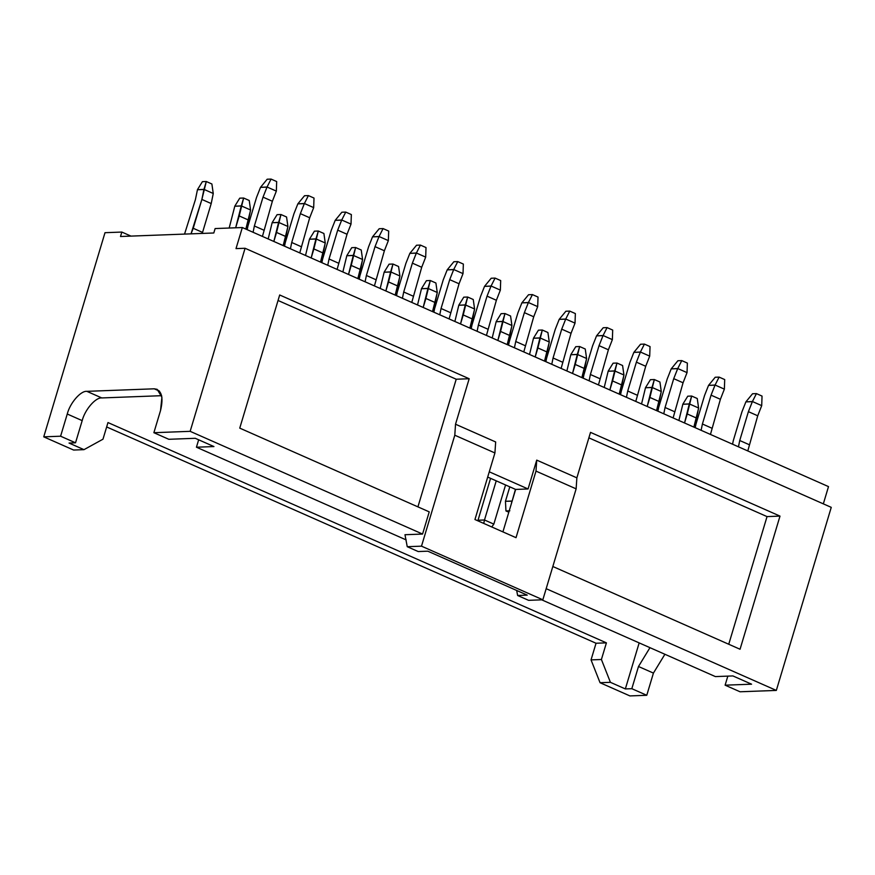 <?xml version="1.0" encoding="UTF-8"?>
<svg xmlns="http://www.w3.org/2000/svg" width="875" height="875" viewBox="0 0 875 875"><rect width="100%" height="100%" fill="white"/><g stroke="black" fill="none" stroke-linecap="round" stroke-linejoin="round"><path stroke-width="1.31" d="M739.736 440.508L738.456 446.808L739.736 440.508L749.077 444.631L739.736 440.508L748.398 411.655L739.736 440.508M747.786 450.942L757.728 415.789L748.398 411.655L757.728 415.789L761.709 405.639L752.423 401.527L748.398 411.655L752.347 401.636L745.872 401.887L752.555 393.75L756.438 393.608L762.038 396.08L761.709 405.639L757.728 415.789L747.786 450.942M741.913 411.906L745.872 401.887L741.913 411.906L733.261 440.748L741.913 411.906M732.561 444.205L733.261 440.748L732.561 444.205M761.709 405.639L762.038 396.08L756.438 393.608L752.423 401.527L761.709 405.639M752.423 401.527L756.438 393.608L752.555 393.75L745.872 401.887L752.423 401.527M678.88 420.481L682.85 404.152L678.88 420.481M691.655 396.036L697.255 398.519L691.655 396.036L687.772 396.189L691.655 396.036L687.247 413.963L696.577 418.086L698.611 408.013L689.325 403.9L691.655 396.036M693.864 427.109L696.577 418.086L687.247 413.963L684.534 422.986L689.281 404.009L682.795 404.25L689.325 403.9L698.611 408.013L697.255 398.519L698.611 408.133L693.864 427.109M687.772 396.189L682.85 404.152L687.772 396.189M702.406 424.003L701.116 430.314L702.406 424.003L711.736 428.127L702.406 424.003L711.058 395.161L702.406 424.003M710.445 434.438L720.398 399.284L711.058 395.161L720.398 399.284L724.369 389.134L715.083 385.033L711.058 395.161L715.017 385.142L708.542 385.383L715.214 377.245L719.108 377.103L724.708 379.575L724.369 389.134L720.398 399.284L710.445 434.438M704.583 395.402L708.542 385.383L704.583 395.402L695.931 424.244L704.583 395.402M695.22 427.7L695.931 424.244L695.22 427.7M724.369 389.134L724.708 379.575L719.108 377.103L715.083 385.033L724.369 389.134M715.083 385.033L719.108 377.103L715.214 377.245L708.542 385.383L715.083 385.033M665.066 407.498L663.775 413.809L665.066 407.498L674.406 411.633L665.066 407.498L673.728 378.656L665.066 407.498M673.116 417.933L683.058 382.78L673.728 378.656L683.058 382.78L687.039 372.63L677.753 368.528L673.728 378.656L677.677 368.638L671.202 368.878L677.884 360.752L681.767 360.598L687.367 363.081L687.039 372.63L683.058 382.78L673.116 417.933M667.242 378.897L671.202 368.878L667.242 378.897L658.591 407.75L667.242 378.897M657.88 411.206L658.591 407.75L657.88 411.206M687.039 372.63L687.367 363.081L681.767 360.598L677.753 368.528L687.039 372.63M677.753 368.528L681.767 360.598L677.884 360.752L671.202 368.878L677.753 368.528M627.736 391.005L626.445 397.305L627.736 391.005L637.066 395.128L627.736 391.005L636.388 362.152L627.736 391.005M635.775 401.428L645.717 366.275L636.388 362.152L645.717 366.275L649.698 356.125L640.413 352.023L636.388 362.152L640.347 352.133L633.861 352.373L640.544 344.247L644.427 344.094L650.038 346.577L649.698 356.125L645.717 366.275L635.775 401.428M629.912 362.403L633.861 352.373L629.912 362.403L621.261 391.245L629.912 362.403M620.55 394.702L621.261 391.245L620.55 394.702M649.698 356.125L650.038 346.577L644.427 344.094L640.413 352.023L649.698 356.125M640.413 352.023L644.427 344.094L640.544 344.247L633.861 352.373L640.413 352.023M641.539 403.977L645.509 387.647L641.539 403.977M654.325 379.542L659.925 382.014L654.325 379.542L650.431 379.684L654.325 379.542L649.906 397.458L659.236 401.581L661.27 391.508L651.995 387.406L654.325 379.542M656.534 410.605L659.236 401.581L649.906 397.458L647.194 406.481L651.941 387.505L645.466 387.756L651.995 387.406L661.27 391.508L659.925 382.014L661.27 391.639L656.534 410.605M650.431 379.684L645.509 387.647L650.431 379.684M604.209 387.483L608.18 371.142L604.209 387.483M616.984 363.038L622.584 365.509L616.984 363.038L613.102 363.18L616.984 363.038L612.566 380.953L621.906 385.077L623.941 375.003L614.655 370.902L616.984 363.038M619.194 394.1L621.906 385.077L612.566 380.953L609.864 389.977L614.6 371.011L608.125 371.252L614.655 370.902L623.941 375.003L622.584 365.509L623.941 375.134L619.194 394.1M613.102 363.18L608.18 371.142L613.102 363.18M566.869 370.978L570.839 354.637L566.869 370.978M579.655 346.533L585.255 349.016L579.655 346.533L575.761 346.686L579.655 346.533L575.236 364.459L584.566 368.583L586.6 358.498L577.314 354.397L579.655 346.533M581.864 377.606L584.566 368.583L575.236 364.459L572.523 373.472L577.27 354.506L570.795 354.747L577.314 354.397L586.6 358.498L585.255 349.016L586.6 358.63L581.864 377.606M575.761 346.686L570.839 354.637L575.761 346.686M590.395 374.5L589.105 380.8L590.395 374.5L599.736 378.623L590.395 374.5L599.047 345.647L590.395 374.5M598.445 384.934L608.388 349.781L599.047 345.647L608.388 349.781L612.369 339.631L603.083 335.519L599.047 345.647L603.006 335.628L596.531 335.88L603.214 327.742L607.097 327.6L612.697 330.072L612.369 339.631L608.388 349.781L598.445 384.934M592.572 345.898L596.531 335.88L592.572 345.898L583.92 374.741L592.572 345.898M583.209 378.197L583.92 374.741L583.209 378.197M612.369 339.631L612.697 330.072L607.097 327.6L603.083 335.519L612.369 339.631M603.083 335.519L607.097 327.6L603.214 327.742L596.531 335.88L603.083 335.519M478.013 520.231L490.58 478.341L478.013 520.231L484.487 519.991L493.828 524.114L505.564 484.969L493.828 524.114L484.487 519.991L496.234 480.845L484.487 519.991L478.013 520.231L478.045 520.898L478.013 520.231M529.539 354.473L533.509 338.144L529.539 354.473M542.314 330.028L547.914 332.511L542.314 330.028L538.431 330.181L542.314 330.028L537.895 347.955L547.236 352.078L549.27 342.005L539.984 337.892L542.314 330.028M544.523 361.102L547.236 352.078L537.895 347.955L535.194 356.978L539.93 338.002L533.455 338.242L539.984 337.892L549.27 342.005L547.914 332.511L549.27 342.125L544.523 361.102M538.431 330.181L533.509 338.144L538.431 330.181M483.755 523.414L484.487 519.991L483.755 523.414M491.772 526.958L493.828 524.114L491.772 526.958M509.852 510.792L505.958 510.945L508.812 512.203L505.958 510.945L505.455 501.287L509.797 486.839L505.455 501.287L512.138 501.134L515.452 489.344L511.372 503.694L511.941 501.047L505.455 501.287L505.958 510.945L509.852 510.792M553.066 357.995L551.775 364.306L553.066 357.995L562.395 362.119L553.066 357.995L561.717 329.153L553.066 357.995M561.105 368.43L571.047 333.277L561.717 329.153L571.047 333.277L575.028 323.127L565.742 319.025L561.717 329.153L565.677 319.134L559.191 319.375L565.873 311.238L569.756 311.095L575.356 313.567L575.028 323.127L571.047 333.277L561.105 368.43M555.242 329.394L559.191 319.375L555.242 329.394L546.58 358.236L555.242 329.394M545.88 361.692L546.58 358.236L545.88 361.692M575.028 323.127L575.356 313.567L569.756 311.095L565.742 319.025L575.028 323.127M565.742 319.025L569.756 311.095L565.873 311.238L559.191 319.375L565.742 319.025M492.198 337.969L496.169 321.639L492.198 337.969M504.973 313.534L510.573 316.006L504.973 313.534L501.091 313.677L504.973 313.534L500.566 331.45L509.895 335.573L511.93 325.5L502.644 321.398L504.973 313.534M507.194 344.597L509.895 335.573L500.566 331.45L497.853 340.473L502.6 321.497L496.125 321.748L502.644 321.398L511.93 325.5L510.573 316.006L511.93 325.631L507.194 344.597M501.091 313.677L496.169 321.639L501.091 313.677M515.725 341.491L514.434 347.802L515.725 341.491L525.066 345.625L515.725 341.491L524.377 312.648L515.725 341.491M523.775 351.925L533.717 316.772L524.377 312.648L533.717 316.772L537.688 306.622L528.413 302.52L524.377 312.648L528.336 302.63L521.861 302.87L528.533 294.744L532.427 294.591L538.027 297.073L537.688 306.622L533.717 316.772L523.775 351.925M517.902 312.889L521.861 302.87L517.902 312.889L509.25 341.742L517.902 312.889M508.539 345.198L509.25 341.742L508.539 345.198M537.688 306.622L538.027 297.073L532.427 294.591L528.413 302.52L537.688 306.622M528.413 302.52L532.427 294.591L528.533 294.744L521.861 302.87L528.413 302.52M454.869 321.475L458.828 305.134L454.869 321.475M467.644 297.03L473.244 299.502L467.644 297.03L463.761 297.172L467.644 297.03L463.225 314.945L472.566 319.069L474.6 308.995L465.314 304.894L467.644 297.03M469.853 328.092L472.566 319.069L463.225 314.945L460.523 323.969L465.259 305.003L458.784 305.244L465.314 304.894L474.6 308.995L473.244 299.502L474.6 309.127L469.853 328.092M463.761 297.172L458.828 305.134L463.761 297.172M478.395 324.997L477.105 331.297L478.395 324.997L487.725 329.12L478.395 324.997L487.047 296.144L478.395 324.997M486.434 335.42L496.377 300.267L487.047 296.144L496.377 300.267L500.358 290.117L491.072 286.016L487.047 296.144L491.006 286.125L484.52 286.366L491.203 278.239L495.086 278.086L500.686 280.569L500.358 290.117L496.377 300.267L486.434 335.42M480.572 296.395L484.52 286.366L480.572 296.395L471.909 325.238L480.572 296.395M471.209 328.694L471.909 325.238L471.209 328.694M500.358 290.117L500.686 280.569L495.086 278.086L491.072 286.016L500.358 290.117M491.072 286.016L495.086 278.086L491.203 278.239L484.52 286.366L491.072 286.016M417.528 304.97L421.498 288.63L417.528 304.97M430.303 280.525L435.903 283.008L430.303 280.525L426.42 280.678L430.303 280.525L425.895 298.452L435.225 302.575L437.259 292.491L427.973 288.389L430.303 280.525M432.523 311.598L435.225 302.575L425.895 298.452L423.183 307.464L427.93 288.498L421.444 288.739L427.973 288.389L437.259 292.491L435.903 283.008L437.259 292.622L432.523 311.598M426.42 280.678L421.498 288.63L426.42 280.678M441.055 308.492L439.764 314.792L441.055 308.492L450.384 312.616L441.055 308.492L449.706 279.65L441.055 308.492M449.094 318.927L459.047 283.773L449.706 279.65L459.047 283.773L463.017 273.623L453.731 269.511L449.706 279.65L453.666 269.62L447.191 269.872L453.862 261.734L457.756 261.592L463.356 264.064L463.017 273.623L459.047 283.773L449.094 318.927M443.231 279.891L447.191 269.872L443.231 279.891L434.58 308.733L443.231 279.891M433.869 312.189L434.58 308.733L433.869 312.189M463.017 273.623L463.356 264.064L457.756 261.592L453.731 269.511L463.017 273.623M453.731 269.511L457.756 261.592L453.862 261.734L447.191 269.872L453.731 269.511M380.198 288.466L384.158 272.136L380.198 288.466M392.973 264.031L398.573 266.503L392.973 264.031L389.08 264.173L392.973 264.031L388.555 281.947L397.884 286.07L399.919 275.997L390.644 271.884L392.973 264.031M395.183 295.094L397.884 286.07L388.555 281.947L385.853 290.97L390.589 271.994L384.114 272.234L390.644 271.884L399.919 275.997L398.573 266.503L399.93 276.117L395.183 295.094M389.08 264.173L384.158 272.136L389.08 264.173M403.714 291.987L402.423 298.298L403.714 291.987L413.055 296.111L403.714 291.987L412.377 263.145L403.714 291.987M411.764 302.422L421.706 267.269L412.377 263.145L421.706 267.269L425.688 257.119L416.402 253.017L412.377 263.145L416.325 253.127L409.85 253.367L416.533 245.23L420.416 245.088L426.016 247.559L425.688 257.119L421.706 267.269L411.764 302.422M405.891 263.386L409.85 253.367L405.891 263.386L397.239 292.228L405.891 263.386M396.528 295.684L397.239 292.228L396.528 295.684M425.688 257.119L426.016 247.559L420.416 245.088L416.402 253.017L425.688 257.119M416.402 253.017L420.416 245.088L416.533 245.23L409.85 253.367L416.402 253.017M342.858 271.961L346.828 255.631L342.858 271.961M355.633 247.527L361.233 249.998L355.633 247.527L351.75 247.669L355.633 247.527L351.214 265.442L360.555 269.566L362.589 259.492L353.303 255.391L355.633 247.527M357.842 278.589L360.555 269.566L351.214 265.442L348.512 274.466L353.259 255.489L346.773 255.741L353.303 255.391L362.589 259.492L361.233 249.998L362.589 259.623L357.842 278.589M351.75 247.669L346.828 255.631L351.75 247.669M366.384 275.483L365.094 281.794L366.384 275.483L375.714 279.617L366.384 275.483L375.036 246.641L366.384 275.483M374.423 285.917L384.377 250.764L375.036 246.641L384.377 250.764L388.347 240.614L379.061 236.513L375.036 246.641L378.995 236.622L372.52 236.863L379.192 228.736L383.086 228.583L388.686 231.066L388.347 240.614L384.377 250.764L374.423 285.917M368.561 246.881L372.52 236.863L368.561 246.881L359.909 275.734L368.561 246.881M359.198 279.191L359.909 275.734L359.198 279.191M388.347 240.614L388.686 231.066L383.086 228.583L379.061 236.513L388.347 240.614M379.061 236.513L383.086 228.583L379.192 228.736L372.52 236.863L379.061 236.513M305.517 255.467L309.487 239.127L305.517 255.467M318.303 231.022L323.903 233.494L318.303 231.022L314.409 231.164L318.303 231.022L313.884 248.938L323.214 253.061L325.248 242.987L315.962 238.886L318.303 231.022M320.513 262.084L323.214 253.061L313.884 248.938L311.172 257.961L315.919 238.995L309.444 239.236L315.962 238.886L325.248 242.987L323.903 233.494L325.248 243.119L320.513 262.084M314.409 231.164L309.487 239.127L314.409 231.164M329.044 258.989L327.753 265.289L329.044 258.989L338.384 263.113L329.044 258.989L337.706 230.136L329.044 258.989M337.094 269.412L347.036 234.259L337.706 230.136L347.036 234.259L351.017 224.109L341.731 220.008L337.706 230.136L341.655 220.117L335.18 220.358L341.863 212.231L345.745 212.089L351.345 214.561L351.017 224.109L347.036 234.259L337.094 269.412M331.22 230.387L335.18 220.358L331.22 230.387L322.569 259.23L331.22 230.387M321.858 262.686L322.569 259.23L321.858 262.686M351.017 224.109L351.345 214.561L345.745 212.089L341.731 220.008L351.017 224.109M341.731 220.008L345.745 212.089L341.863 212.231L335.18 220.358L341.731 220.008M268.188 238.962L272.158 222.622L268.188 238.962M280.962 214.517L286.562 217L280.962 214.517L277.08 214.67L280.962 214.517L276.544 232.444L285.884 236.567L287.919 226.483L278.633 222.381L280.962 214.517M283.172 245.591L285.884 236.567L276.544 232.444L273.842 241.456L278.578 222.491L272.103 222.731L278.633 222.381L287.919 226.483L286.562 217L287.919 226.614L283.172 245.591M277.08 214.67L272.158 222.622L277.08 214.67M291.714 242.484L290.423 248.784L291.714 242.484L301.044 246.608L291.714 242.484L300.366 213.642L291.714 242.484M299.753 252.919L309.695 217.766L300.366 213.642L309.695 217.766L313.677 207.616L304.391 203.503L300.366 213.642L304.325 203.612L297.839 203.864L304.522 195.727L308.405 195.584L314.005 198.056L313.677 207.616L309.695 217.766L299.753 252.919M293.891 213.883L297.839 203.864L293.891 213.883L285.228 242.725L293.891 213.883M284.528 246.181L285.228 242.725L284.528 246.181M313.677 207.616L314.005 198.056L308.405 195.584L304.391 203.503L313.677 207.616M304.391 203.503L308.405 195.584L304.522 195.727L297.839 203.864L304.391 203.503M229.173 228.025L234.817 206.128L229.173 228.025M243.633 198.023L249.233 200.495L243.633 198.023L239.739 198.166L243.633 198.023L239.214 215.939L248.544 220.062L250.578 209.989L241.292 205.877L243.633 198.023M245.842 229.086L248.544 220.062L239.214 215.939L235.659 227.784L241.248 205.986L234.773 206.227L241.292 205.877L250.578 209.989L249.233 200.495L250.578 210.109L245.842 229.086M239.739 198.166L234.817 206.128L239.739 198.166M254.373 225.98L253.083 232.291L254.373 225.98L263.714 230.103L254.373 225.98L263.025 197.138L254.373 225.98M262.423 236.414L272.366 201.261L263.025 197.138L272.366 201.261L276.347 191.111L267.061 187.009L263.025 197.138L266.984 187.119L260.509 187.359L267.181 179.222L271.075 179.08L276.675 181.552L276.347 191.111L272.366 201.261L262.423 236.414M256.55 197.378L260.509 187.359L256.55 197.378L247.898 226.22L256.55 197.378M247.188 229.677L247.898 226.22L247.188 229.677M276.347 191.111L276.675 181.552L271.075 179.08L267.061 187.009L276.347 191.111M267.061 187.009L271.075 179.08L267.181 179.222L260.509 187.359L267.061 187.009M184.548 234.095L195.398 199.675L197.477 189.623L195.398 199.675L184.548 234.095M206.292 181.519L211.892 183.991L206.292 181.519L202.409 181.661L206.292 181.519L201.873 199.434L211.214 203.558L213.248 193.484L203.962 189.383L206.292 181.519M202.552 232.411L211.214 203.558L201.873 199.434L193.222 228.277L202.552 232.411L193.222 228.277L191.023 233.855L201.873 199.434L203.908 189.481L197.433 189.733L203.962 189.383L213.248 193.484L211.892 183.991L213.248 193.616L211.214 203.558L202.552 232.411M202.409 181.661L197.477 189.623L202.409 181.661M120.509 236.502L213.795 232.991L120.509 236.502L121.833 232.061L130.988 236.108L121.833 232.061L105 232.695L121.833 232.061L120.509 236.502M629.923 695.92L600.053 682.719L591.041 659.892L596.039 643.245L106.652 426.945L596.039 643.245L606.408 642.852L601.409 659.498L610.422 682.325L625.352 688.931L639.166 642.895L625.352 688.931L631.827 688.691L638.487 666.498L649.972 647.664L638.487 666.498L631.827 688.691L625.352 688.931L610.422 682.325L600.053 682.719L629.923 695.92L646.767 695.286L629.923 695.92M73.62 450.045L43.75 436.844L105 232.695L43.75 436.844L73.62 450.045L83.989 449.652L69.048 443.056L75.523 442.805L60.594 436.209L43.75 436.844L60.594 436.209L67.255 414.017C69.967 403.058 80.752 390.589 86.866 391.344L154.241 388.806C161.623 389.922 163.723 397.163 160.541 410.506L153.88 432.698L190.159 431.331L422.57 534.056L429.231 511.864L239.75 428.127L279.694 294.984L469.175 378.733L455.525 424.222L495.666 441.962L455.525 424.222L454.792 435.214L421.498 546.164L542.839 599.791L576.133 488.852L535.992 471.111L516.02 537.677L474.95 519.531L494.922 452.955L454.792 435.214L494.922 452.955L495.666 441.962L494.922 452.955L474.95 519.531L516.02 537.677L535.992 471.111L576.133 488.852L576.866 477.848L590.516 432.37L779.997 516.108L740.053 649.25L552.836 566.497L740.053 649.25L779.997 516.108L590.516 432.37L576.866 477.848L536.725 460.119L576.866 477.848L576.133 488.852L542.839 599.791L421.498 546.164L407.247 546.7L418.206 551.545L427.809 551.184L498.323 582.345L527.231 595.131L517.628 595.492L528.587 600.327L542.839 599.791L528.587 600.327L517.628 595.492L527.231 595.131L498.323 582.345L427.809 551.184L418.206 551.545L407.247 546.7L421.498 546.164L454.792 435.214L455.525 424.222L469.175 378.733L456.214 379.225L417.922 506.866L456.214 379.225L469.175 378.733L279.694 294.984L239.75 428.127L429.231 511.864L422.57 534.056L190.159 431.331L245.077 248.27L190.159 431.331L153.88 432.698L168.809 439.294L195.267 438.298L213.938 446.556L196.438 447.212L406.208 539.93L196.438 447.212L198.658 439.797L196.438 447.212L213.938 446.556L195.267 438.298L168.809 439.294L153.88 432.698L160.541 410.506L161.919 397.184L157.15 389.342L154.241 388.806L86.866 391.344C80.752 390.589 69.967 403.058 67.255 414.017L60.594 436.209L75.523 442.805L69.048 443.056L83.989 449.652L102.977 439.195L107.975 422.559L606.408 642.852L107.975 422.559L102.977 439.195L83.989 449.652L73.62 450.045M546.175 588.689L776.333 690.419L831.25 507.358L245.077 248.27L236.009 248.609L242.331 227.533L215.119 228.561L213.795 232.991L215.119 228.561L242.331 227.533L828.505 486.609L823.331 503.858L828.505 486.609L242.331 227.533L236.009 248.609L245.077 248.27L831.25 507.358L776.333 690.419L740.053 691.775L725.113 685.18L751.581 684.184L732.911 675.927L715.4 676.594L541.745 599.834L715.4 676.594L732.911 675.927L751.581 684.184L725.113 685.18L727.836 676.123L725.113 685.18L740.053 691.775L776.333 690.419L546.175 588.689M489.267 471.811L528.073 488.961L536.725 460.119L535.992 471.111L536.725 460.119L528.073 488.961L489.267 471.811M404.972 534.723L422.57 534.056L404.972 534.723L407.247 546.7L404.972 534.723M502.917 531.88L515.648 489.431L487.692 477.072L515.648 489.431L528.073 488.961L515.648 489.431L502.917 531.88M161.645 395.686L101.795 397.939C95.681 397.195 84.897 409.664 82.184 420.623L75.523 442.805L82.184 420.623L67.255 414.017L82.184 420.623C84.897 409.664 95.681 397.195 101.795 397.939L86.866 391.344L101.795 397.939L161.645 395.686M664.902 654.27L653.428 673.094L646.767 695.286L631.827 688.691L646.767 695.286L653.428 673.094L638.487 666.498L653.428 673.094L664.902 654.27M516.677 590.461L517.628 595.492L516.677 590.461M159.513 391.136L154.241 388.806L159.513 391.136M588.864 437.85L767.036 516.6L779.997 516.108L767.036 516.6L728.744 644.252L767.036 516.6L588.864 437.85M278.042 300.475L456.214 379.225L278.042 300.475M601.409 659.498L591.041 659.892L600.053 682.719L610.422 682.325L601.409 659.498L606.408 642.852L596.039 643.245L591.041 659.892L601.409 659.498"/></g></svg>
